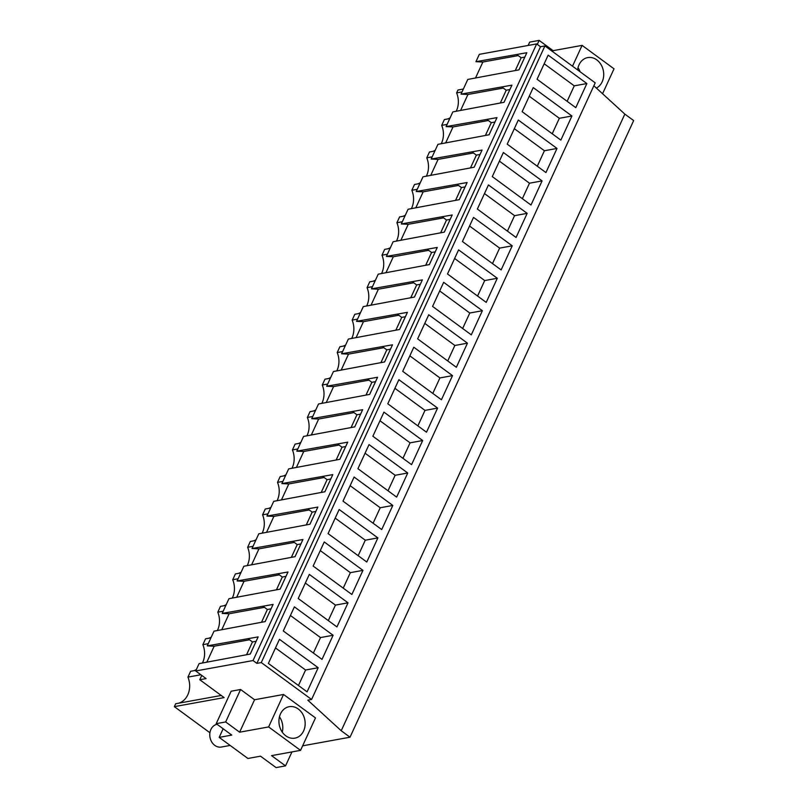 <?xml version="1.0" encoding="UTF-8"?>
<svg xmlns="http://www.w3.org/2000/svg" width="808" height="808" viewBox="0 0 808 808"><rect width="100%" height="100%" fill="white"/><g stroke="black" fill="none" stroke-linecap="round" stroke-linejoin="round"><path stroke-width="1.21" d="M456.177 111.282A19.301 15.716 79.7 0 0 456.631 92.92L457.974 90.011L463.368 89.032M540.501 46.733L256.883 663.368L261.287 662.57L311.585 699.476L595.203 82.84L544.915 45.935L540.501 46.733L536.653 43.915L479.326 54.338L475.942 61.691L526.836 52.712L518.948 69.862L467.781 79.437L461.014 94.142L511.908 85.163L504.02 102.323L452.854 111.888L449.47 119.241L446.087 126.603L496.981 117.615L489.093 134.774L437.926 144.349L431.159 159.055L482.053 150.076L474.165 167.226L422.998 176.8L416.231 191.506L467.125 182.527L459.237 199.687L408.07 209.252L404.687 216.605L401.303 223.968L452.197 214.978L444.309 232.138L393.142 241.703L386.375 256.419L437.269 247.44L429.381 264.59L378.215 274.164L371.448 288.87L422.352 279.891L414.454 297.051L363.287 306.616L359.903 313.969L356.52 321.332L407.424 312.343L399.526 329.502L348.359 339.067L341.592 353.783L392.496 344.804L384.598 361.954L333.431 371.529L326.664 386.234L377.568 377.255L369.67 394.405L318.504 403.98L315.12 411.333L311.736 418.696L362.641 409.707L354.742 426.866L303.576 436.431L296.809 451.147L347.713 442.168L339.815 459.318L288.648 468.892L281.881 483.598L332.785 474.619L324.897 491.769L273.72 501.344L270.337 508.697L266.953 516.059L317.857 507.071L309.969 524.23L258.792 533.795L252.025 548.511L302.929 539.532L295.041 556.682L243.864 566.256L237.097 580.962L288.001 571.983L280.113 589.133L228.937 598.708L225.553 606.061L222.17 613.423L273.074 604.435L265.186 621.594L214.009 631.159L207.242 645.875L258.146 636.896L250.258 654.046L199.081 663.62L195.698 670.973L206.08 678.589L199.778 679.73L224.129 697.597L174.346 706.646L209.928 732.755M593.86 85.759L624.847 114.11L341.218 730.745L307.798 700.162L311.585 699.476M302.636 745.824L350.026 737.209L633.654 120.574L624.847 114.11M221.21 695.466L175.689 703.738L174.346 706.646M178.841 703.162A19.301 15.716 79.7 0 0 187.941 677.104L190.617 671.286L196.011 670.307M193.768 670.711A19.301 15.716 79.7 0 0 196.344 669.58M202.414 663.014A19.301 15.716 79.7 0 0 202.869 644.653L205.545 638.825L210.939 637.845M208.696 638.259A19.301 15.716 79.7 0 0 211.272 637.128M217.342 630.553A19.301 15.716 79.7 0 0 217.796 612.191L220.473 606.374L225.866 605.394M223.624 605.798A19.301 15.716 79.7 0 0 226.2 604.677M232.27 598.102A19.301 15.716 79.7 0 0 232.724 579.74L235.401 573.922L240.794 572.943M238.552 573.347A19.301 15.716 79.7 0 0 241.117 572.215M247.197 565.65A19.301 15.716 79.7 0 0 247.652 547.289L250.328 541.461L255.722 540.481M253.48 540.895A19.301 15.716 79.7 0 0 256.045 539.764M262.125 533.199A19.301 15.716 79.7 0 0 262.58 514.827L265.256 509.01L270.65 508.03M268.408 508.434A19.301 15.716 79.7 0 0 270.973 507.313M277.053 500.738A19.301 15.716 79.7 0 0 277.508 482.376L280.184 476.558L285.577 475.579M283.335 475.983A19.301 15.716 79.7 0 0 285.901 474.851M291.981 468.286A19.301 15.716 79.7 0 0 292.435 449.925L295.112 444.097L300.505 443.117M298.263 443.531A19.301 15.716 79.7 0 0 300.829 442.4M306.909 435.835A19.301 15.716 79.7 0 0 307.363 417.463L310.04 411.646L315.433 410.666M313.191 411.07A19.301 15.716 79.7 0 0 315.756 409.949M321.837 403.374A19.301 15.716 79.7 0 0 322.281 385.012L324.968 379.194L330.361 378.215M328.119 378.619A19.301 15.716 79.7 0 0 330.684 377.488M336.764 370.923A19.301 15.716 79.7 0 0 337.209 352.561L339.895 346.733L345.279 345.753M343.046 346.167A19.301 15.716 79.7 0 0 345.612 345.036M351.682 338.471A19.301 15.716 79.7 0 0 352.136 320.099L354.813 314.282L360.206 313.302M357.964 313.706A19.301 15.716 79.7 0 0 360.54 312.585M366.61 306.01A19.301 15.716 79.7 0 0 367.064 287.648L369.741 281.83L375.134 280.851M372.892 281.255A19.301 15.716 79.7 0 0 375.468 280.134M381.538 273.559A19.301 15.716 79.7 0 0 381.992 255.197L384.669 249.369L390.062 248.389M387.82 248.803A19.301 15.716 79.7 0 0 390.395 247.672M396.465 241.107A19.301 15.716 79.7 0 0 396.92 222.735L399.596 216.918L404.99 215.938M402.748 216.342A19.301 15.716 79.7 0 0 405.323 215.221M411.393 208.646A19.301 15.716 79.7 0 0 411.848 190.284L414.524 184.466L419.918 183.487M417.675 183.891A19.301 15.716 79.7 0 0 420.251 182.77M426.321 176.194A19.301 15.716 79.7 0 0 426.776 157.833L429.452 152.005L434.845 151.025M432.603 151.439A19.301 15.716 79.7 0 0 435.179 150.308M441.249 143.743A19.301 15.716 79.7 0 0 441.703 125.371L444.38 119.554L449.773 118.574M447.531 118.978A19.301 15.716 79.7 0 0 450.106 117.857M456.631 92.92L462.024 91.94M201.758 675.417L199.778 679.73M221.746 629.755L229.098 613.757L222.17 613.423M236.673 597.304L244.026 581.295L237.097 580.962M251.601 564.853L258.954 548.844L252.025 548.511M266.519 532.391L273.882 516.393L266.953 516.059M281.447 499.94L288.81 483.931L281.881 483.598M296.374 467.489L303.737 451.48L296.809 451.147M311.302 435.027L318.665 419.029L311.736 418.696M326.23 402.576L333.593 386.567L326.664 386.234M341.158 370.125L348.521 354.116L341.592 353.783M356.086 337.663L363.449 321.665L356.52 321.332M371.013 305.212L378.376 289.203L371.448 288.87M385.941 272.761L393.304 256.752L386.375 256.419M400.869 240.299L408.232 224.301L401.303 223.968M415.797 207.848L423.16 191.839L416.231 191.506M430.725 175.397L438.087 159.388L431.159 159.055M445.652 142.935L453.015 126.937L446.087 126.603M460.58 110.484L467.943 94.475L461.014 94.142M475.508 78.033L482.871 62.024L475.942 61.691M206.818 662.217L214.171 646.208L207.242 645.875M536.653 43.915L253.035 660.55L195.698 670.973M256.883 663.368L253.035 660.55M544.915 45.935L261.287 662.57M548.157 55.136L537.067 79.245L575.781 107.656L586.871 83.547L548.157 55.136M422.665 440.542L383.951 412.131L372.862 436.239L411.575 464.651L422.665 440.542L410.07 442.834L379.982 420.756M407.737 473.003L369.024 444.592L357.934 468.701L396.647 497.112L407.737 473.003L395.142 475.286L365.054 453.217M441.431 399.748L402.717 371.337L413.807 347.228L452.52 375.639L441.431 399.748M426.503 432.199L387.789 403.788L398.879 379.679L437.593 408.091L426.503 432.199M362.954 570.367L324.24 541.956L313.151 566.065L351.874 594.476L362.954 570.367L350.359 572.65L320.271 550.581M336.946 626.927L298.223 598.516L309.312 574.407L348.026 602.818L336.946 626.927M392.809 505.454L354.096 477.043L343.006 501.152L381.719 529.563L392.809 505.454L380.214 507.747L350.127 485.669M366.792 562.014L328.078 533.603L339.168 509.495L377.881 537.906L366.792 562.014M542.087 180.911L503.374 152.5L492.284 176.609L530.997 205.02L542.087 180.911L529.482 183.204L499.405 161.125M516.07 237.471L477.356 209.06L488.446 184.951L527.159 213.363L516.07 237.471M571.943 115.998L533.23 87.587L522.14 111.696L560.853 140.107L571.943 115.998L559.338 118.291L529.26 96.213M557.015 148.45L518.302 120.038L507.212 144.147L545.925 172.559L557.015 148.45L544.41 150.743L514.332 128.664M471.286 334.835L432.573 306.424L443.663 282.315L482.376 310.726L471.286 334.835M467.448 343.178L428.735 314.767L417.645 338.875L456.358 367.286L467.448 343.178L454.854 345.471L424.766 323.392M501.142 269.923L462.429 241.511L473.518 217.403L512.232 245.814L501.142 269.923M497.304 278.275L458.591 249.864L447.501 273.973L486.214 302.384L497.304 278.275L484.699 280.558L454.621 258.489M333.108 635.27L294.385 606.859L283.295 630.967L322.018 659.379L333.108 635.27L320.503 637.562L290.415 615.484M318.18 667.731L279.457 639.32L268.367 663.429L307.091 691.84L318.18 667.731L305.576 670.014L275.488 647.945M350.026 737.209L341.218 730.745M602.566 93.728L614.019 68.811L582.093 45.379L572.519 66.195M582.093 45.379L553.106 50.651L552.662 51.621M553.106 50.651L539.138 40.4L537.3 44.39M539.138 40.4L529.684 42.117L528.149 45.46M596.385 88.072A15.988 13.019 79.7 0 0 602.172 81.82A15.988 13.019 79.7 0 0 601.041 64.65A15.988 13.019 79.7 0 0 587.729 57.59A15.988 13.019 79.7 0 0 579.023 64.832A15.988 13.019 79.7 0 0 577.599 69.922M300.546 750.359L315.474 717.908L283.537 694.476L254.56 699.748L240.592 689.497L231.138 691.214L216.211 723.665L231.775 735.088L219.18 737.381L247.915 758.47L260.519 756.177L276.084 767.6L285.537 765.883L271.559 755.631L300.546 750.359L268.62 726.927L239.633 732.2L225.664 721.948L216.211 723.665M200.859 674.761L187.941 677.104M208.262 643.673L202.869 644.653M223.19 611.212L217.796 612.191M238.118 578.76L232.724 579.74M253.045 546.309L247.652 547.289M267.973 513.848L262.58 514.827M282.901 481.396L277.508 482.376M297.829 448.945L292.435 449.925M312.746 416.484L307.363 417.463M327.674 384.032L322.281 385.012M342.602 351.581L337.209 352.561M357.53 319.12L352.136 320.099M372.458 286.668L367.064 287.648M387.386 254.217L381.992 255.197M402.313 221.756L396.92 222.735M417.241 189.304L411.848 190.284M432.169 156.853L426.776 157.833M447.097 124.392L441.703 125.371M229.098 613.757L264.438 607.333M244.026 581.295L279.366 574.872M258.954 548.844L294.294 542.42M273.882 516.393L309.222 509.969M288.81 483.931L324.149 477.508M303.737 451.48L339.077 445.056M318.665 419.029L354.005 412.605M333.593 386.567L368.933 380.154M348.521 354.116L383.861 347.692M363.449 321.665L398.788 315.241M378.376 289.203L413.716 282.79M393.304 256.752L428.644 250.328M408.232 224.301L443.572 217.877M423.16 191.839L458.49 185.426M438.087 159.388L473.417 152.964M453.015 126.937L488.345 120.513M467.943 94.475L503.273 88.062M482.871 62.024L518.201 55.6M214.171 646.208L249.51 639.785M515.272 70.528L521.15 57.762L524.826 57.095M516.756 54.54L521.15 57.762M500.344 102.99L506.222 90.223L509.899 89.547M501.829 86.991L506.222 90.223M485.416 135.441L491.294 122.675L494.971 122.008M486.901 119.453L491.294 122.675M470.498 167.892L476.366 155.126L480.043 154.459M471.973 151.904L476.366 155.126M455.571 200.354L461.439 187.577L465.115 186.911M457.045 184.355L461.439 187.577M440.643 232.805L446.511 220.039L450.187 219.372M442.117 216.817L446.511 220.039M425.715 265.256L431.583 252.49L435.26 251.823M427.19 249.268L431.583 252.49M410.787 297.718L416.655 284.941L420.332 284.275M412.262 281.719L416.655 284.941M395.859 330.169L401.728 317.403L405.404 316.736M397.334 314.181L401.728 317.403M380.932 362.62L386.8 349.854L390.476 349.187M382.406 346.632L386.8 349.854M366.004 395.082L371.872 382.305L375.548 381.639M367.478 379.083L371.872 382.305M351.076 427.533L356.944 414.767L360.62 414.1M352.561 411.545L356.944 414.767M336.148 459.984L342.016 447.218L345.693 446.551M337.633 443.996L342.016 447.218M321.22 492.446L327.089 479.669L330.765 479.003M322.705 476.447L327.089 479.669M306.293 524.897L312.161 512.131L315.837 511.464M307.777 508.909L312.161 512.131M291.365 557.348L297.233 544.582L300.909 543.915M292.849 541.36L297.233 544.582M276.437 589.81L282.305 577.033L285.981 576.367M277.922 573.811L282.305 577.033M261.509 622.261L267.377 609.495L271.054 608.828M262.994 606.273L267.377 609.495M246.581 654.712L252.45 641.946L256.126 641.279M248.066 638.724L252.45 641.946M586.871 83.547L574.266 85.84L544.188 63.761M574.266 85.84L567.145 101.313M410.07 442.834L402.95 458.318M395.142 475.286L388.022 490.769M452.52 375.639L439.926 377.922L409.838 355.853M439.926 377.922L432.795 393.405M437.593 408.091L424.998 410.383L394.91 388.305M424.998 410.383L417.877 425.866M350.359 572.65L343.238 588.133M348.026 602.818L335.431 605.111L305.343 583.033M335.431 605.111L328.311 620.595M380.214 507.747L373.094 523.231M377.881 537.906L365.287 540.199L335.199 518.12M365.287 540.199L358.166 555.682M529.482 183.204L522.362 198.677M527.159 213.363L514.555 215.655L484.477 193.577M514.555 215.655L507.434 231.138M559.338 118.291L552.217 133.774M544.41 150.743L537.29 166.226M482.376 310.726L469.781 313.019L439.693 290.941M469.781 313.019L462.651 328.502M454.854 345.471L447.723 360.954M512.232 245.814L499.627 248.107L469.549 226.028M499.627 248.107L492.506 263.59M484.699 280.558L477.579 296.041M320.503 637.562L313.383 653.046M305.576 670.014L298.455 685.497M283.537 694.476L268.62 726.927M303.616 730.917A15.988 13.019 79.7 0 0 302.495 713.737A15.988 13.019 79.7 0 0 289.183 706.687A15.988 13.019 79.7 0 0 280.467 713.929A15.988 13.019 79.7 0 0 281.598 731.099A15.988 13.019 79.7 0 0 294.9 738.148A15.988 13.019 79.7 0 0 303.616 730.917M291.951 751.925L285.537 765.883M223.139 728.755L219.18 737.381M240.592 689.497L225.664 721.948M254.56 699.748L239.633 732.2M580.134 71.781A15.988 13.019 79.7 0 0 578.013 67.69M230.159 745.441L221.341 747.036A11.575 9.423 -100.3 0 1 211.706 741.926A11.575 9.423 -100.3 0 1 210.888 729.493A11.575 9.423 -100.3 0 1 217.049 724.281M282.255 732.119A15.988 13.019 79.7 0 0 279.467 716.787"/></g></svg>
